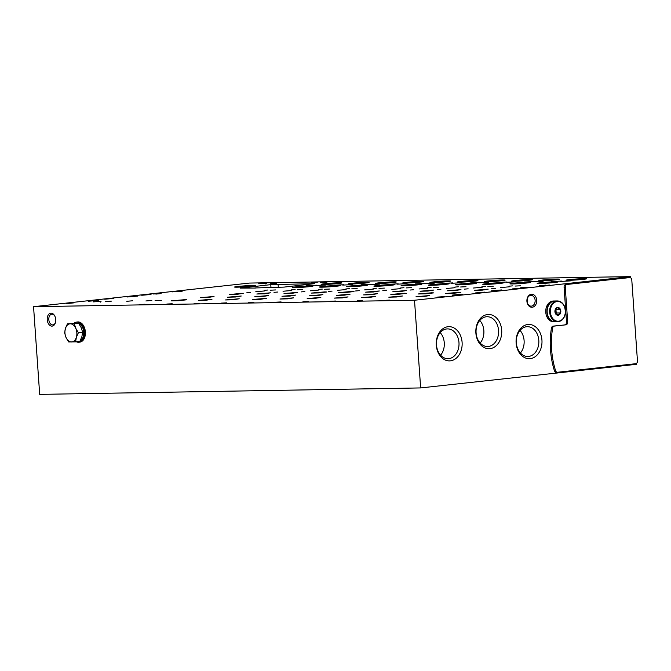 <?xml version="1.0" encoding="UTF-8"?>
<svg xmlns="http://www.w3.org/2000/svg" width="671" height="671" viewBox="0 0 671 671"><rect width="100%" height="100%" fill="white"/><g stroke="black" fill="none" stroke-linecap="round" stroke-linejoin="round"><path stroke-width="1.01" d="M295.106 289.553L291.457 289.864L295.106 289.553M322.315 289.092L318.666 289.402L322.315 289.092M349.524 288.631L345.884 288.949L349.524 288.631M376.741 288.169L373.093 288.488L376.741 288.169M403.95 287.708L400.302 288.027L403.95 287.708M431.159 287.247L427.511 287.565L431.159 287.247M458.377 286.785L454.728 287.104L458.377 286.785M485.586 286.324L481.937 286.643L485.586 286.324M512.795 285.863L509.146 286.181L512.795 285.863M267.888 290.015L264.248 290.325L267.888 290.015M277.643 292.036L274.003 292.355L277.643 292.036M304.86 291.575L301.212 291.893L304.86 291.575M332.07 291.113L328.421 291.432L332.07 291.113M359.279 290.652L355.638 290.971L359.279 290.652M386.496 290.191L382.847 290.509L386.496 290.191M413.705 289.729L410.056 290.048L413.705 289.729M440.914 289.268L437.266 289.587L440.914 289.268M468.132 288.807L464.483 289.126L468.132 288.807M495.341 288.345L491.692 288.664L495.341 288.345M250.434 292.497L246.785 292.808L250.434 292.497M291.675 290.501L283.019 291.248L291.675 290.501M318.893 290.04L310.228 290.786L318.893 290.04M346.102 289.578L337.438 290.333L346.102 289.578M373.311 289.117L364.655 289.872L373.311 289.117M400.528 288.656L391.864 289.411L400.528 288.656M427.737 288.195L419.073 288.949L427.737 288.195M454.946 287.733L446.282 288.488L454.946 287.733M482.164 287.272L473.5 288.027L482.164 287.272M509.373 286.811L500.709 287.565L509.373 286.811M264.466 290.962L255.802 291.709L264.466 290.962M212.002 299.224L198.322 300.407L206.14 300.222L212.002 299.224M239.212 298.763L225.54 299.945L233.349 299.761L239.212 298.763M266.429 298.301L252.749 299.484L260.566 299.3L266.429 298.301M293.638 297.84L279.958 299.031L287.775 298.838L293.638 297.84M320.847 297.379L307.175 298.57L314.984 298.377L320.847 297.379M348.064 296.918L334.384 298.109L342.202 297.916L348.064 296.918M375.274 296.456L361.594 297.647L369.411 297.454L375.274 296.456M402.483 295.995L388.811 297.186L396.62 296.993L402.483 295.995M429.7 295.534L416.02 296.725L423.837 296.532L429.7 295.534M184.793 299.677L171.113 300.868L178.931 300.683L186.697 299.778L184.793 299.677M270.48 292.816L256.808 294.007L264.626 293.814L270.48 292.816M297.698 292.355L284.018 293.546L291.835 293.353L297.698 292.355M324.907 291.893L311.227 293.084L319.044 292.9L326.811 291.994L324.907 291.893M352.116 291.432L338.444 292.623L346.253 292.439L354.02 291.533L352.116 291.432M379.333 290.979L365.653 292.162L373.47 291.977L379.333 290.979M406.542 290.518L392.862 291.7L400.679 291.516L406.542 290.518M433.751 290.057L420.08 291.239L427.888 291.055L433.751 290.057M460.969 289.595L447.289 290.786L455.106 290.593L460.969 289.595M488.178 289.134L474.498 290.325L482.315 290.132L488.178 289.134M243.271 293.277L229.591 294.468L237.408 294.275L243.271 293.277M241.241 296.02L227.57 297.211L235.378 297.018L241.241 296.02M268.459 295.559L254.779 296.75L262.596 296.557L268.459 295.559M295.668 295.097L281.988 296.288L289.805 296.096L295.668 295.097M322.877 294.636L309.197 295.827L317.014 295.634L322.877 294.636M350.094 294.175L336.414 295.366L344.231 295.173L350.094 294.175M377.303 293.713L363.623 294.905L371.44 294.712L377.303 293.713M404.512 293.252L390.832 294.443L398.649 294.259L406.416 293.353L404.512 293.252M431.721 292.791L418.05 293.982L425.867 293.797L433.625 292.892L431.721 292.791M458.939 292.33L445.259 293.521L453.076 293.336L460.843 292.43L458.939 292.33M214.032 296.481L200.352 297.672L208.169 297.479L214.032 296.481M437.366 297.102L444.655 296.59L437.383 297.303M523.229 287.876L528.505 287.347L523.229 287.876M521.635 287.649L524.957 287.44L521.644 287.691M539.551 285.653L545.791 285.116L539.551 285.653M66.605 303.384L73.894 302.864L66.622 303.577M155.873 294.099L161.149 293.571L155.873 294.099M154.28 293.873L157.593 293.663L154.28 293.915M172.195 291.877L178.436 291.331L172.195 291.877M172.229 303.77L166.861 304.038L172.229 303.77M199.446 303.309L194.078 303.577L199.446 303.309M226.655 302.847L221.287 303.116L226.655 302.847M253.864 302.386L248.496 302.655L253.864 302.386M281.082 301.925L275.714 302.202L281.082 301.925M308.291 301.464L302.923 301.74L308.291 301.464M335.5 301.011L330.132 301.279L335.5 301.011M362.709 300.549L357.341 300.818L362.709 300.549M389.926 300.088L384.558 300.356L389.926 300.088M145.02 304.231L139.652 304.5L145.02 304.231M302.73 289.486L297.362 289.755L302.73 289.486M329.947 289.025L324.579 289.293L329.947 289.025M357.157 288.564L351.789 288.832L357.157 288.564M384.366 288.102L378.998 288.371L384.366 288.102M411.583 287.641L406.215 287.909L411.583 287.641M438.792 287.18L433.424 287.448L438.792 287.18M466.001 286.718L460.633 286.987L466.001 286.718M493.219 286.257L487.851 286.525L493.219 286.257M520.428 285.796L515.06 286.064L520.428 285.796M275.521 289.947L270.153 290.216L275.521 289.947M352.602 284.596L342.73 285.091L352.602 284.596M379.82 284.135L369.939 284.638L379.82 284.135M407.029 283.674L397.148 284.177L407.029 283.674M434.238 283.221L424.366 283.716L434.238 283.221M461.455 282.759L451.575 283.254L461.455 282.759M488.664 282.298L478.784 282.793L488.664 282.298M515.873 281.837L506.001 282.332L515.873 281.837M543.091 281.375L533.21 281.87L543.091 281.375M570.3 280.914L560.419 281.409L570.3 280.914M325.393 285.058L315.513 285.552L325.393 285.058M343.762 284.747L333.881 285.242L343.762 284.747M370.971 284.286L361.099 284.781L370.971 284.286M398.188 283.825L388.308 284.319L398.188 283.825M425.397 283.363L415.517 283.867L425.397 283.363M452.606 282.902L442.734 283.405L452.606 282.902M479.824 282.449L469.943 282.944L479.824 282.449M507.033 281.988L497.152 282.483L507.033 281.988M534.242 281.526L524.37 282.021L534.242 281.526M561.451 281.065L551.579 281.56L561.451 281.065M316.553 285.209L306.672 285.703L316.553 285.209M337.698 285.46A10.409 0.478 -4 0 0 326.198 286.131A10.409 0.478 -4 0 0 319.463 287.045A10.409 0.478 -4 0 0 323.707 287.129A10.409 0.478 -4 0 0 334.561 286.416A10.409 0.478 -4 0 0 340.239 285.594A10.409 0.478 -4 0 0 337.698 285.46M364.907 284.999A10.409 0.478 -4 0 0 353.416 285.67A10.409 0.478 -4 0 0 346.672 286.584A10.409 0.478 -4 0 0 350.916 286.668A10.409 0.478 -4 0 0 361.77 285.955A10.409 0.478 -4 0 0 367.448 285.133A10.409 0.478 -4 0 0 364.907 284.999M392.124 284.538A10.409 0.478 -4 0 0 380.625 285.209A10.409 0.478 -4 0 0 373.881 286.123A10.409 0.478 -4 0 0 378.125 286.207A10.409 0.478 -4 0 0 388.979 285.494A10.409 0.478 -4 0 0 394.657 284.672A10.409 0.478 -4 0 0 392.124 284.538M419.333 284.076A10.409 0.478 -4 0 0 407.834 284.747A10.409 0.478 -4 0 0 401.099 285.661A10.409 0.478 -4 0 0 405.343 285.745A10.409 0.478 -4 0 0 416.196 285.032A10.409 0.478 -4 0 0 421.866 284.21A10.409 0.478 -4 0 0 419.333 284.076M446.542 283.615A10.409 0.478 -4 0 0 435.051 284.286A10.409 0.478 -4 0 0 428.308 285.2A10.409 0.478 -4 0 0 432.552 285.292A10.409 0.478 -4 0 0 443.405 284.571A10.409 0.478 -4 0 0 449.084 283.749A10.409 0.478 -4 0 0 446.542 283.615M473.76 283.154A10.409 0.478 -4 0 0 462.26 283.825A10.409 0.478 -4 0 0 455.517 284.739A10.409 0.478 -4 0 0 459.761 284.831A10.409 0.478 -4 0 0 470.614 284.11A10.409 0.478 -4 0 0 476.293 283.288A10.409 0.478 -4 0 0 473.76 283.154M500.969 282.692A10.409 0.478 -4 0 0 489.469 283.363A10.409 0.478 -4 0 0 482.734 284.278A10.409 0.478 -4 0 0 486.978 284.37A10.409 0.478 -4 0 0 497.832 283.648A10.409 0.478 -4 0 0 503.502 282.827A10.409 0.478 -4 0 0 500.969 282.692M528.178 282.231A10.409 0.478 -4 0 0 516.687 282.902A10.409 0.478 -4 0 0 509.943 283.825A10.409 0.478 -4 0 0 514.187 283.908A10.409 0.478 -4 0 0 525.041 283.187A10.409 0.478 -4 0 0 530.719 282.365A10.409 0.478 -4 0 0 528.178 282.231M555.387 281.778A10.409 0.478 -4 0 0 543.896 282.441A10.409 0.478 -4 0 0 537.152 283.363A10.409 0.478 -4 0 0 541.396 283.447A10.409 0.478 -4 0 0 552.25 282.726A10.409 0.478 -4 0 0 557.928 281.904A10.409 0.478 -4 0 0 555.387 281.778M310.488 285.921A10.409 0.478 -4 0 0 298.989 286.592A10.409 0.478 -4 0 0 292.246 287.507A10.409 0.478 -4 0 0 296.498 287.591A10.409 0.478 -4 0 0 307.343 286.878A10.409 0.478 -4 0 0 313.022 286.056A10.409 0.478 -4 0 0 310.488 285.921M366.542 282.298A10.409 0.478 -4 0 0 355.051 282.969A10.409 0.478 -4 0 0 348.308 283.883A10.409 0.478 -4 0 0 358.725 283.632A10.409 0.478 -4 0 0 369.084 282.432A10.409 0.478 -4 0 0 367.859 282.298A10.409 0.478 -4 0 0 366.542 282.298M393.76 281.837A10.409 0.478 -4 0 0 382.26 282.508A10.409 0.478 -4 0 0 375.517 283.43A10.409 0.478 -4 0 0 385.942 283.17A10.409 0.478 -4 0 0 396.293 281.971A10.409 0.478 -4 0 0 395.076 281.837A10.409 0.478 -4 0 0 393.76 281.837M420.969 281.384A10.409 0.478 -4 0 0 409.469 282.046A10.409 0.478 -4 0 0 402.734 282.969A10.409 0.478 -4 0 0 413.151 282.709A10.409 0.478 -4 0 0 423.51 281.51A10.409 0.478 -4 0 0 422.285 281.375A10.409 0.478 -4 0 0 420.969 281.384M448.178 280.923A10.409 0.478 -4 0 0 436.687 281.585A10.409 0.478 -4 0 0 429.943 282.508A10.409 0.478 -4 0 0 440.361 282.256A10.409 0.478 -4 0 0 450.719 281.057A10.409 0.478 -4 0 0 449.495 280.914A10.409 0.478 -4 0 0 448.178 280.923M475.395 280.461A10.409 0.478 -4 0 0 463.896 281.124A10.409 0.478 -4 0 0 457.152 282.046A10.409 0.478 -4 0 0 467.578 281.795A10.409 0.478 -4 0 0 477.928 280.595A10.409 0.478 -4 0 0 476.704 280.453A10.409 0.478 -4 0 0 475.395 280.461M502.604 280A10.409 0.478 -4 0 0 491.105 280.663A10.409 0.478 -4 0 0 484.37 281.585A10.409 0.478 -4 0 0 494.787 281.334A10.409 0.478 -4 0 0 505.137 280.134A10.409 0.478 -4 0 0 503.921 279.992A10.409 0.478 -4 0 0 502.604 280M529.813 279.539A10.409 0.478 -4 0 0 518.322 280.21A10.409 0.478 -4 0 0 511.579 281.124A10.409 0.478 -4 0 0 521.996 280.872A10.409 0.478 -4 0 0 532.355 279.673A10.409 0.478 -4 0 0 531.13 279.53A10.409 0.478 -4 0 0 529.813 279.539M557.031 279.077A10.409 0.478 -4 0 0 545.531 279.748A10.409 0.478 -4 0 0 538.788 280.663A10.409 0.478 -4 0 0 549.213 280.411A10.409 0.478 -4 0 0 559.564 279.211A10.409 0.478 -4 0 0 558.339 279.069A10.409 0.478 -4 0 0 557.031 279.077M584.24 278.616A10.409 0.478 -4 0 0 572.74 279.287A10.409 0.478 -4 0 0 566.005 280.201A10.409 0.478 -4 0 0 576.423 279.95A10.409 0.478 -4 0 0 586.773 278.75A10.409 0.478 -4 0 0 585.557 278.616A10.409 0.478 -4 0 0 584.24 278.616M339.333 282.759A10.409 0.478 -4 0 0 327.842 283.43A10.409 0.478 -4 0 0 321.099 284.345A10.409 0.478 -4 0 0 331.516 284.093A10.409 0.478 -4 0 0 341.875 282.894A10.409 0.478 -4 0 0 340.65 282.759A10.409 0.478 -4 0 0 339.333 282.759M137.723 296.079L127.465 296.976L137.723 296.079M462.428 294.217L452.17 295.106L462.428 294.217M501.682 289.922L491.424 290.811L501.682 289.922M98.478 300.382L88.211 301.271L98.478 300.382M266.488 283.221L258.704 283.783L266.488 283.221L265.791 284.009M101.053 301.329L93.269 301.891L101.053 301.329L100.356 302.118M320.503 282.516L326.945 282.214L320.503 282.516M155.068 300.633L161.51 300.323L155.068 300.633M111.361 301.136L105.431 301.648L111.361 301.136M151.839 300.449L145.909 300.96L151.839 300.449M132.707 300.776L126.777 301.287L132.707 300.776M317.274 282.34L311.344 282.852L317.274 282.34M276.754 283.019L270.782 283.539L276.762 283.229M252.774 285.46A10.409 0.478 -4 0 0 241.275 286.131A10.409 0.478 -4 0 0 234.54 287.045A10.409 0.478 -4 0 0 244.957 286.794A10.409 0.478 -4 0 0 255.307 285.594A10.409 0.478 -4 0 0 252.774 285.46M255.475 287.943L284.101 287.096L314.741 283.632L270.765 284.647L240.126 288.111L255.483 288.052M630.455 277.727L630.379 276.62L249.419 283.07L33.55 306.697L39.681 394.38L420.642 387.93L636.511 364.303L636.452 363.405M630.379 276.62L414.51 300.247L33.55 306.697M176.876 291.793L182.151 291.273L176.876 291.793M141.698 295.165L151.009 294.485L141.707 295.265M104.693 299.216L113.802 298.419L104.693 299.216M544.231 285.578L549.507 285.049L544.231 285.578M512.459 288.891L521.77 288.211L512.468 288.991M475.445 292.933L484.563 292.145L475.445 292.933M462.101 342.353A17.127 12.967 89 0 0 441.711 329.696A17.127 12.967 89 0 0 443.774 359.253A17.127 12.967 89 0 0 462.101 342.353M501.69 330.174A17.127 12.967 89 0 0 481.292 317.517A17.127 12.967 89 0 0 483.363 347.075A17.127 12.967 89 0 0 501.69 330.174M541.942 340.147A17.127 12.967 89 0 0 521.543 327.49A17.127 12.967 89 0 0 523.606 357.047A17.127 12.967 89 0 0 541.942 340.147M536.716 300.205A6.509 4.923 89 0 0 528.966 295.391A6.509 4.923 89 0 0 529.746 306.622A6.509 4.923 89 0 0 536.716 300.205M565.913 324.823L554.347 326.089A2.6 1.971 89 0 0 552.602 328.119A71.587 54.192 89 0 0 555.571 370.652A2.6 1.971 89 0 0 557.433 372.271A2.6 1.971 89 0 0 557.576 372.262L635.672 363.716A2.6 1.971 89 0 0 637.45 360.906L631.788 279.975A2.6 1.971 89 0 0 629.784 277.584A2.6 1.971 89 0 0 629.65 277.593L567.045 284.445A2.6 1.971 89 0 0 565.267 287.255L567.691 322.013A2.6 1.971 89 0 1 565.913 324.823L553.172 326.114A2.6 1.971 89 0 0 551.428 328.136A71.587 54.192 89 0 0 554.397 370.669A2.6 1.971 89 0 0 556.259 372.296A2.6 1.971 89 0 0 556.402 372.288L557.299 372.271M564.739 324.848A2.6 1.971 89 0 0 566.517 322.038L564.093 287.272A2.6 1.971 89 0 1 565.871 284.462L628.475 277.609A2.6 1.971 89 0 1 628.61 277.601A2.6 1.971 89 0 1 628.744 277.609M414.51 300.247L420.642 387.93M47.23 319.715A6.509 4.244 83.8 0 1 49.797 313.466A6.509 4.244 83.8 0 1 54.745 315.94A6.509 4.244 83.8 0 1 55.467 322.55A6.509 4.244 83.8 0 1 50.921 325.963A6.509 4.244 83.8 0 1 47.23 319.715M253.63 285.972A10.409 0.478 -4 0 0 252.808 285.98A10.409 0.478 -4 0 0 236.251 287.188M440.579 355.211A14.896 11.273 89 0 0 444.269 342.814A14.896 11.273 89 0 0 440.201 332.623M458.972 342.562A14.896 11.273 89 0 0 447.49 328.899A14.896 11.273 89 0 0 436.46 343.98A14.896 11.273 89 0 0 447.993 358.683A14.896 11.273 89 0 0 458.972 342.562M480.168 343.032A14.896 11.273 89 0 0 483.858 330.635A14.896 11.273 89 0 0 479.782 320.444M498.553 330.384A14.896 11.273 89 0 0 487.079 316.72A14.896 11.273 89 0 0 476.049 331.81A14.896 11.273 89 0 0 487.582 346.513A14.896 11.273 89 0 0 498.553 330.384M520.411 353.005A14.896 11.273 89 0 0 524.101 340.608A14.896 11.273 89 0 0 520.033 330.417M538.805 340.356A14.896 11.273 89 0 0 527.322 326.693A14.896 11.273 89 0 0 516.301 341.774A14.896 11.273 89 0 0 527.825 356.477A14.896 11.273 89 0 0 538.805 340.356M527.221 302.436A5.385 4.076 89 0 0 527.364 300.44A5.385 4.076 89 0 0 527.163 299.199M535.131 300.306A5.385 4.076 89 0 0 530.979 295.374A5.385 4.076 89 0 0 527.003 300.826A5.385 4.076 89 0 0 531.164 306.135A5.385 4.076 89 0 0 535.131 300.306M55.55 322.231A5.385 3.506 83.8 0 1 52.917 324.898A5.385 3.506 83.8 0 1 48.815 319.606A5.385 3.506 83.8 0 1 51.742 314.204A5.385 3.506 83.8 0 1 54.888 316.234M155.311 293.789L156.813 293.713L155.311 293.789M153.282 293.99L155.211 293.898L153.282 293.99M522.667 287.565L524.177 287.498L522.667 287.565M520.637 287.775L522.566 287.683L520.637 287.775M557.601 307.461A3.909 2.952 -91 0 1 560.553 313.022A3.909 2.952 -91 0 1 555.454 313.575A3.909 2.952 -91 0 1 557.601 307.461M555.227 309.75L557.551 307.612L560.134 309.214L560.394 312.954L558.079 315.093L555.496 313.491L555.227 309.75M557.702 321.77L555.211 321.812A10.409 7.884 -91 0 1 547.167 311.898A10.409 7.884 -91 0 1 554.313 301.019A10.409 7.884 -91 0 1 554.858 300.985L557.349 300.944C560.579 301.053 562.994 302.923 564.613 306.563L565.527 312.107C564.856 317.979 562.248 321.199 557.702 321.77A10.409 7.884 -91 0 1 549.658 311.856A10.409 7.884 -91 0 1 556.804 300.977A10.409 7.884 -91 0 1 557.349 300.944M555.085 321.812A10.409 7.884 -91 0 1 554.959 321.812A10.409 7.884 -91 0 1 546.907 311.898A10.409 7.884 -91 0 1 554.053 301.027A10.409 7.884 -91 0 1 554.607 300.994A10.409 7.884 -91 0 1 554.732 300.994M554.959 321.812L553.793 321.837A10.409 7.884 -91 0 1 545.749 311.923A10.409 7.884 -91 0 1 552.896 301.044A10.409 7.884 -91 0 1 553.441 301.011L554.607 300.994M555.596 313.583L556.2 313.03L560.394 312.954M556.2 313.03L555.94 309.281L560.134 309.214M75.571 323.221L76.771 323.087A9.109 5.938 83.8 0 1 78.289 323.221M78.658 323.338A9.109 5.938 83.8 0 1 83.69 331.81A9.109 5.938 83.8 0 1 80.176 340.767M74.028 323.254A10.149 6.618 83.8 0 1 76.653 322.055A10.149 6.618 83.8 0 1 84.336 331.424A10.149 6.618 83.8 0 1 78.868 342.235A10.149 6.618 83.8 0 1 76.318 341.765M76.653 322.055L77.635 321.946A10.149 6.618 83.8 0 1 85.318 331.315A10.149 6.618 83.8 0 1 79.849 342.126L78.868 342.235M70.254 323.816A9.109 5.938 83.8 0 1 75.731 328.27A9.109 5.938 83.8 0 1 76.368 337.345A9.109 5.938 83.8 0 1 71.529 341.975A9.109 5.938 83.8 0 1 66.052 337.521A9.109 5.938 83.8 0 1 65.422 328.446A9.109 5.938 83.8 0 1 70.254 323.816L74.305 323.69L75.731 328.27L78.381 332.715L76.368 337.345L75.58 341.849L68.702 341.967L66.052 337.521L64.634 332.942L65.422 328.446L67.436 323.808L70.254 323.816M75.58 341.849L79.849 341.38L81.862 336.75L82.65 332.246L81.225 327.666L78.574 323.221L67.436 323.808M82.65 332.246L78.381 332.715M78.574 323.221L74.305 323.69M278.331 287.532L278.096 284.16M270.983 287.683L270.765 284.647M554.347 326.089L553.172 326.114M567.691 322.013L566.517 322.038M565.267 287.255L564.093 287.272M567.045 284.445L565.871 284.462M629.65 277.593L628.475 277.609M555.571 370.652L554.397 370.669M552.602 328.119L551.428 328.136M557.182 301.497A9.889 7.49 -91 0 1 564.672 315.571A9.889 7.49 -91 0 1 551.755 316.989A9.889 7.49 -91 0 1 557.182 301.497M629.784 277.584L628.61 277.601M557.433 372.271L556.259 372.296"/></g></svg>
